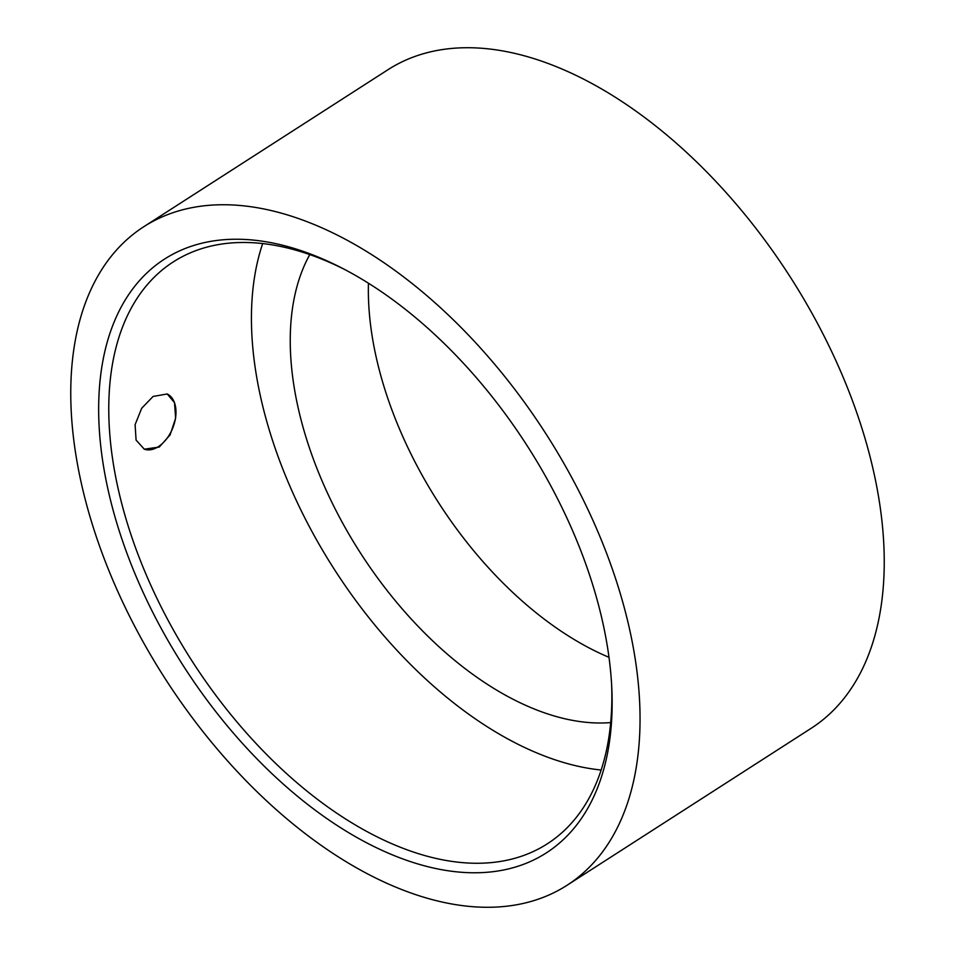 <?xml version="1.0" encoding="UTF-8"?>
<svg xmlns="http://www.w3.org/2000/svg" width="955" height="955" viewBox="0 0 955 955"><rect width="100%" height="100%" fill="white"/><g stroke="black" fill="none" stroke-linecap="round" stroke-linejoin="round"><path stroke-width="1.43" d="M153.075 396.456L167.209 393.973L174.526 402.688L175.625 418.183L170.062 434.991L159.282 447.047L144.312 449.196L136.076 440.1L135.109 424.653L141.698 408.251L153.075 396.456M611.606 684.329A345.877 199.989 57.3 0 1 547.346 843.79A345.877 199.989 57.3 0 1 396.23 845.581A345.877 199.989 57.3 0 1 138.415 555.488A345.877 199.989 57.3 0 1 173.225 261.945A345.877 199.989 57.3 0 1 324.342 260.154A345.877 199.989 57.3 0 1 344.97 269.656M318.719 257.277A352.992 204.107 57.3 0 1 342.391 268.307A352.992 204.107 57.3 0 1 611.761 687.242A352.992 204.107 57.3 0 1 392.087 854.737A352.992 204.107 57.3 0 1 101.278 450.653A352.992 204.107 57.3 0 1 318.719 257.277M396.074 887.267A391.419 226.335 57.3 0 1 104.31 558.973A391.419 226.335 57.3 0 1 143.704 226.777A391.419 226.335 57.3 0 1 314.732 224.759A391.419 226.335 57.3 0 1 606.497 553.04A391.419 226.335 57.3 0 1 567.103 885.237A391.419 226.335 57.3 0 1 396.074 887.267M143.704 226.777L387.897 69.763A391.419 226.335 57.3 0 1 558.926 67.733A391.419 226.335 57.3 0 1 850.69 396.027A391.419 226.335 57.3 0 1 811.296 728.223L567.103 885.237M601.173 770.028A344.457 199.165 57.3 0 1 537.713 753.304A344.457 199.165 57.3 0 1 262.673 243.585M610.699 722.577A291.072 168.307 57.3 0 1 532.162 708.133A291.072 168.307 57.3 0 1 332.137 502.855A291.072 168.307 57.3 0 1 309.802 254.603M609.004 657.338A291.072 168.307 57.3 0 1 368.451 283.217M144.05 449.077A29.892 18.73 112.5 0 0 158.351 446.665A29.892 18.73 112.5 0 0 162.35 443.55A29.892 18.73 112.5 0 0 175.959 410.722A29.892 18.73 112.5 0 0 166.982 393.878"/></g></svg>
